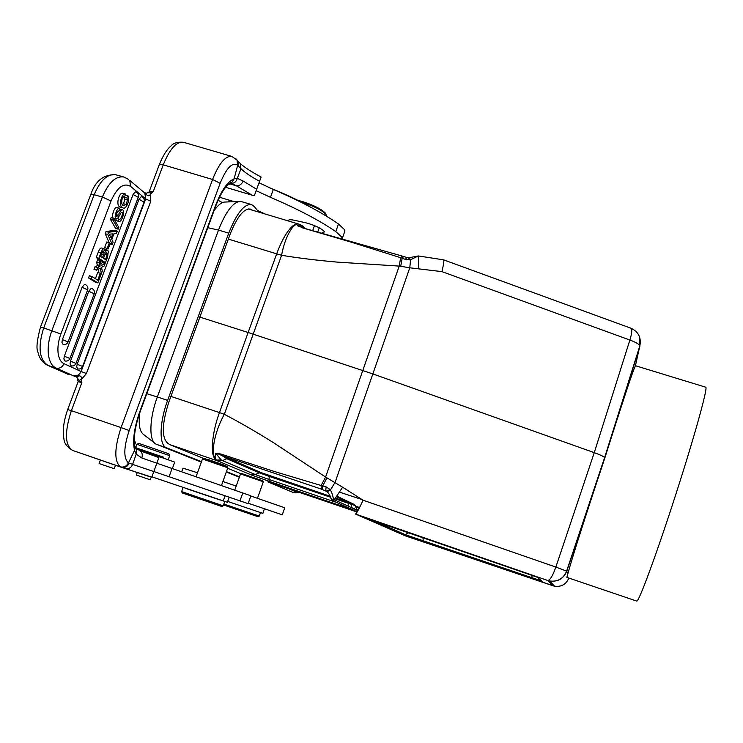 <?xml version="1.0" encoding="UTF-8"?>
<svg xmlns="http://www.w3.org/2000/svg" width="743" height="743" viewBox="0 0 743 743"><rect width="100%" height="100%" fill="white"/><g stroke="black" fill="none" stroke-linecap="round" stroke-linejoin="round"><path stroke-width="1.11" d="M109.983 234.129L109.704 234.872M111.19 238.113L109.295 234.156L112.769 233.915L111.19 238.113M113.874 233.822L111.784 239.376L113.112 242.246L112.239 244.568L107.809 234.491L108.645 232.262L117.292 231.119L116.372 233.571L113.874 233.822M107.252 248.32L109.351 242.72L106.76 241.958L104.652 247.549L108.199 248.97L104.652 247.549M109.351 242.72L110.298 243.388L108.199 248.97M124.592 196.31L124.248 196.932L126.849 197.666L127.907 195.697C130.601 200.071 125.669 210.046 123.004 207.873C117.942 206.981 121.471 192.892 125.428 193.997L124.852 196.31C120.933 196.514 120.812 206.368 123.728 205.607L126.124 204.455L127.508 200.034L124.926 199.3L123.533 203.721L126.115 204.455M123.533 203.721L122.456 204.734M124.276 196.941L124.917 199.3M127.508 200.043L126.849 197.647M125.084 195.381L127.907 195.697M123.004 207.873L120.403 207.139C115.332 206.238 118.852 192.158 122.827 193.264L125.428 193.997M103.611 254.673L102.497 257.626L100.714 256.437C101.995 252.601 102.943 250.79 103.546 251.013L104.187 252.75L103.602 254.663L101.596 254.069M102.358 252.211L104.187 252.75M104.874 254.403L107.122 255.072L107.317 253.967L106.63 252.499L105.97 252.592M107.317 253.967L105.357 253.382M105.97 252.601L103.426 258.239L105.45 259.595L107.122 255.081M96.237 257.533L98.271 252.118L100.881 252.899C102.023 249.88 103.138 248.515 104.215 248.812L105.246 251.543L107.429 250.177L108.32 251.097L107.596 256.929L105.441 262.678L102.85 261.907L96.237 257.533L98.838 258.313L105.441 262.678M105.738 250.326L106.212 250.465M100.881 252.899L98.838 258.313M104.215 248.812L101.615 248.041C100.537 247.744 99.423 249.1 98.271 252.118M118.128 217.773L116.261 218.916C113.187 218.461 117.236 206.573 119.688 208.291L119.103 210.548M119.354 210.622L119.233 210.575C116.995 211.876 116.14 213.882 116.651 216.584L118.211 215.173C120.375 210.826 121.806 209.062 122.493 209.888C125.363 210.353 122.168 220.95 119.799 221.34L118.267 221.21M122.493 209.888L119.846 209.136M116.187 218.897L115.676 220.457L118.267 221.2L118.954 219.083L117.329 218.618M115.676 220.457L118.704 221.423M118.954 219.083L119.205 219.176C120.868 220.495 123.691 212.015 121.954 212.154L121.035 212.739M121.044 212.739L119.233 215.897M119.252 215.925L118.118 217.755M117.468 207.724L117.088 207.548C114.626 205.83 110.577 217.699 113.66 218.173L116.261 218.916M113.075 220.123L113.725 218.386L118.815 227.432L118.165 229.16L113.075 220.123L110.466 219.371L111.116 217.634L113.725 218.386M118.165 229.16L115.583 228.407L110.466 219.371M104.206 265.966L101.494 267.341L102.302 271.046L101.354 273.545L100.286 268.121L96.609 270.173L97.584 267.582L99.961 266.412L99.302 263.013L100.24 260.514L101.159 265.65L105.153 263.44L104.206 265.966M97.584 267.582L94.983 266.793L94.008 269.384L96.609 270.173M99.785 265.52L97.184 264.74L97.37 265.632L99.961 266.412M97.37 265.632L94.983 266.793M100.24 260.514L97.639 259.734L96.701 262.233L99.302 263.013M96.701 262.233L97.184 264.74M100.807 263.635L102.571 262.66L105.153 263.44M101.354 273.545L98.773 272.765L98.095 269.347M91.148 278.755L97.844 282.907L95.262 282.117L88.538 277.966L91.148 278.755L91.983 276.545L97.732 280.139L100.314 273.266L97.732 272.486L95.401 278.681M100.314 273.266L101.243 273.861L97.844 282.907M91.983 276.545L89.374 275.746L88.538 277.966M77.839 368.955L76.696 366.986L77.17 364.265L138.978 199.273L141.133 196.746L141.987 196.969M71.198 365.909L70.028 363.903L70.492 361.154L133.071 194.434L135.254 191.889L136.136 192.121M65.078 361.033L63.861 358.99L64.335 356.203L88.761 291.256L91.073 288.47L92.039 288.572M63.183 344.529L61.92 342.421L62.403 339.597L82.111 287.281L84.461 284.476L85.445 284.578M129.161 463.195C127.573 466.595 125.028 467.979 121.527 467.347L125.251 468.545C128.818 469.139 131.27 467.746 132.588 464.375L128.418 462.889C123.384 458.217 123.644 447.416 129.198 430.503L220.123 183.307C226.439 167.937 232.271 161.89 237.63 165.178L238.224 165.856L238.066 161.556M237.732 160.925L236.868 159.81M229.104 183.66L236.469 185.852L231.24 183.242C234.268 183.428 236.293 181.803 237.314 178.366L243.175 181.06C241.605 184.338 239.376 185.936 236.469 185.852L252.156 195.205L254.357 195.623L261.127 177.038L254.357 195.623M237.676 165.197L234.11 178.822M231.853 182.369L234.138 178.822C227.581 181.524 221.368 190.477 215.479 205.681L139.805 411.585C134.158 427.745 132.403 440.683 134.548 450.388L128.465 462.908M120.329 466.855C114.088 461.254 114.348 448.168 121.09 427.596L71.384 410.693L81.851 382.673L79.139 380.397L81.414 379.441L81.851 382.673L78.136 381.651L67.715 409.514L71.384 410.693C64.427 432.212 64.855 445.456 72.665 450.434L120.329 466.855C123.895 467.598 126.589 466.279 128.418 462.889M151.786 477.155L158.9 457.614L151.786 477.155L121.573 467.366M135.198 448.103L134.548 450.388L136.238 454.168L141.857 457.994C142.805 454.41 142.052 451.939 139.582 450.583L158.9 457.614M132.607 464.375L136.201 454.159M135.198 448.038L134.752 446.106M135.096 447.555L136.508 449.116L136.238 454.168M100.407 460.047L99.116 463.548L114.227 468.712M151.897 476.848L227.386 502.287M220.216 500.02L185.75 488.42M181.598 491.56L223.216 505.816M181.645 491.652L182.267 492.962L221.841 506.512M193.533 491.058L216.696 498.85M227.813 467.793L202.43 458.988M227.182 466.4L203.842 458.31L202.514 458.951M135.44 442.596L134.316 442.085M140.882 449.571L135.04 447.37M153.829 471.536L248.116 503.643L250.902 495.795L156.857 463.214M136.508 449.116L156.912 456.676M149.649 476.672L125.326 468.573M259.363 181.181C251.31 176.853 245.181 172.729 240.955 168.8L237.277 178.357L234.138 178.822M238.224 165.856L240.936 168.782L240.351 163.581C244.568 167.407 251.487 171.893 261.118 177.038L260.756 176.853M326.79 216.362L325.917 214.281C321.552 209.981 313.565 205.969 301.955 202.245L301.091 201.994M325.74 213.622L325.295 213.018C321.152 208.922 313.565 205.114 302.55 201.585L297.943 200.378M309.264 206.452C297.841 199.932 284.606 193.719 269.57 187.812M321.812 233.061L324.44 231.927L324.189 231.389C320.865 228.055 314.688 225.185 305.67 222.761L294.126 220.207C290.114 219.436 288.173 219.649 288.293 220.847L288.265 220.95M480.164 557.334L456.611 549.188M461.319 550.823L470.05 553.832M439.327 543.217L448.159 546.272M452.283 547.693L430.708 540.235M504.636 565.86L506.187 566.333M507.07 566.64L506.159 566.389M507.051 566.695L508.621 567.169M510.125 567.689L502.287 564.986M493.603 561.977L512.438 568.488M514.593 569.231L491.448 561.234M223.857 504.033L259.261 516.06M223.522 504.952L258.016 516.691M137.288 472.52L136.359 475.065L150.235 479.811M227.692 501.432L262.929 513.394M168.819 453.797L138.783 443.376L136.926 444.258M140.836 449.422L163.349 457.214M169.692 455.663L136.861 444.286M163.376 457.121L140.817 449.487M174.707 462.1L140.678 450.128M248.255 503.243L282.266 514.825L284.745 507.775L250.818 496.018M181.654 471.786L183.057 468.164L197.489 472.78M222.909 481.501L236.209 486.071M183.057 468.164L181.738 471.814M257.459 498.312L263.319 481.77L240.509 473.923M262.873 480.87L241.456 473.458L240.574 473.895M223.244 464.756L207.975 459.462M359.575 507.534L355.423 506.113L359.575 507.534M355.786 506.995L359.24 508.184M358.256 510.051L356.826 509.559L358.256 510.051M354.606 508.797L351.699 507.803L354.606 508.806M297.386 491.662L296.624 492.098L298.844 492.163M297.544 492.321L295.352 492.795M333.468 501.107L342.607 487.194L363.095 500.215C359.129 508.723 356.621 513.339 355.572 514.054L405.557 535.935M296.717 492.135L293.141 492.451M293.03 492.395L296.624 492.098L288.405 488.606M293.03 492.405L292.491 492.219M330.208 497.141L269.272 476.421L268.994 479.467L255.416 474.601L259.075 472.752L261.072 472.594L329.855 496.138M353.343 504.023L355.145 505.537L357.058 510.125M351.142 503.633L351.365 504.311L355.163 505.574M355.21 505.593L357.095 510.218M356.956 510.06L351.671 507.608L351.365 504.311L348.448 503.336L348.374 502.426L349.154 502.686M228.993 458.542L226.801 458.71L221.953 455.552L321.292 489.089L321.115 485.485L273.981 471.378L221.265 454.149L221.953 455.561L261.072 472.594M217.755 460.939L222.482 460.632L226.801 458.71L259.075 472.752L269.272 476.421L269.087 475.483M217.132 453.351L221.683 455.478L220.439 453.936L215.776 453.369L221.135 459.843M217.458 453.992L216.055 453.518M222.361 460.586L221.145 459.861L216.454 460.131L217.736 460.985M217.597 460.892L216.854 460.632C213.51 458.97 211.996 453.601 212.331 444.518C213.25 433.438 215.637 422.786 219.473 412.579L224.33 414.325C213.975 432.77 209.935 456.183 216.473 460.093C214.978 458.607 214.736 456.397 215.749 453.444M219.473 412.579L248.125 332.493L372.81 373.905L594.261 452.645L555.857 567.076L566.779 571.191L567.708 574.237L566.881 577.376M298.686 224.07L298.649 224.061C295.593 223.337 292.064 225.705 288.061 231.166C283.993 236.748 280.195 244.308 276.684 253.846L281.578 255.276C284.931 236.822 293.606 221.628 299.429 224.293L299.503 224.312M252.091 210.102L250.298 209.062C243.973 208.337 237.342 216.482 230.404 233.488L168.754 402.297C161.993 423.677 161.556 437.237 167.444 442.977L169.608 444.565L203.563 458.44M228.203 239.042L276.684 253.837L248.125 332.493L199.458 316.982M351.69 507.738L350.594 507.237M321.292 489.089L327.291 491.727C329.288 494.104 330.459 496.222 330.793 498.07M326.706 491.16L325.713 490.594L326.149 486.906L329.938 489.396L326.855 491.299M220.439 453.936L221.265 454.149M322.657 489.553L322.703 485.941L321.115 485.485L325.601 477.052L399.223 266.096L337.48 262.13C316.564 260.291 297.924 258.007 281.578 255.276L224.33 414.325C239.292 422.08 255.731 431.562 273.647 442.782L325.601 477.052L342.607 487.194M299.262 226.299L301.769 227.135M303.265 227.674L298.686 226.383M402.297 256.094L301.704 227.581M301.76 225.305L304.546 228.055M304.361 227.869C301.639 225.928 299.485 225.25 297.878 225.863M297.581 225.798L299.996 224.46M403.653 256.493L402.251 256.075L400.635 257.7L402.167 258.23L400.728 266.291L399.223 266.096L400.635 257.7L351.42 242.227L302.485 227.85M409.867 259.874L410.582 259.744L409.003 257.663L408.455 257.71L409.867 259.874L405.455 259.418L406.755 257.468L403.653 256.502L402.167 258.22L405.455 259.418M400.728 266.291L409.774 267.805L410.582 259.744L418.309 255.945L409.727 257.617M227.637 468.285L240.936 473.718M351.81 509.326L352.275 509.642M352.702 509.735L353.194 509.958M332.855 500.773L357.188 511.946M330.941 498.423L333.672 501.349M333.44 501.144C333.468 497.457 332.455 493.751 330.421 490.009L335.121 482.318L409.774 267.805L441.955 271.622C443.608 264.48 444.175 260.561 443.636 259.855L418.643 256.001L418.439 268.762M327.291 491.727L330.421 490.009L329.938 489.396M326.149 486.906L322.703 485.941L326.939 477.814M553.126 585.818L554.538 586.199L549.569 580.989C557.798 582.038 563.538 578.778 566.779 571.191L604.626 457.539C603.539 456.397 600.084 454.772 594.261 452.645L629.878 340.043L441.955 271.622M639.556 336.895L639.89 346.219L604.542 458.886C623.015 400.551 633.305 369.503 635.423 365.742L639.862 345.764C639.054 344.111 635.729 342.207 629.878 340.043C631.968 333.236 632.321 329.288 630.946 328.22L630.891 328.192M567.708 574.237C571.692 559.284 585.317 516.441 604.542 458.886M567.132 577.469L636.797 601.115C638.943 601.746 656.821 553.424 675.87 494.244C694.956 435.054 708.218 386.759 705.729 387.205L635.479 365.723M139.768 412.792C138.347 424.578 139.675 431.85 143.761 434.618L154.525 443.014M239.042 201.446L225.528 202.031C222.083 201.827 218.247 204.715 214.021 210.715M201.492 461.682L166.469 447.741C158.974 445.447 159.281 422.693 167.621 400.393L228.723 233.181C236.599 213.334 244.196 203.786 251.506 204.548L240.583 201.372C233.246 201.79 225.891 211.356 218.507 230.061L207.78 227.692M146.78 393.688L157.34 396.966L218.507 230.061L228.723 233.181M167.621 400.393L157.34 396.966C149.306 418.43 148.786 440.608 155.798 444.008L201.334 462.127M239.367 477.21L226.299 472.028M251.506 204.548L254.273 206.517L258.74 212.089M239.506 476.811L226.448 471.61M215.219 207.464L216.111 207.938M222.389 202.635L218.098 200.211M228.825 201.79L229.076 200.09M219.501 197.229L234.212 201.659M265.102 214.003L257.384 210.408M256.159 190.672L270.471 197.322C297.999 209.127 319.769 220.55 335.78 231.593L341.696 237.008L342.365 238.949M344.185 233.014L344.956 230.859L344.362 229.494L338.483 223.996C322.527 212.823 300.813 201.297 273.322 189.446L259.038 182.769M230.664 182.685L231.444 182.908M225.575 187.292L252.156 195.205M77.142 377.593L76.362 376.924L79.436 375.819C81.089 376.088 81.749 377.295 81.414 379.441L86.429 373.515L81.108 371.519C79.362 375.057 76.622 376.404 72.898 375.568L76.362 376.924L78.554 375.939M76.687 377.091L79.139 380.397M143.158 191.657L144.829 193.069L145.684 198.901L81.108 371.519L63.982 363.68C62.217 367.339 59.551 368.797 55.994 368.045L72.898 375.568L79.436 375.809M145.21 192.994L144.504 192.613M143.343 191.815L146.037 193.282L146.445 194.545L143.678 192.01M146.037 193.282L146.445 194.545M47.682 365.305L69.034 374.751L47.961 365.407L55.994 368.045C51.843 366.067 49.307 361.479 48.379 354.29C47.626 346.888 48.806 338.975 51.899 330.542L102.367 197.053L111.06 200.963C117.143 187.282 123.663 182.434 130.61 186.409L145.684 198.901L150.764 201.279L150.736 193.988L149.482 192.27L153.179 191.778L150.736 193.988C149.547 195.79 148.303 196.18 147.003 195.168M149.482 192.27L145.99 193.254M109.156 242.664L105.2 233.729L106.035 231.5L114.71 230.367L117.292 231.119M112.239 244.568L110.094 243.927M105.2 233.729L107.809 234.491M108.645 232.262L106.035 231.5M118.211 215.173L116.484 214.681M77.17 364.265L82.603 366.457M144.077 202.124L138.978 199.273M70.492 361.154L76.009 363.383M138.244 197.341L133.071 194.434M64.335 356.203L69.935 358.488M94.222 293.801L88.761 291.256M62.403 339.597L68.059 341.975M87.655 289.881L82.111 287.281M237.63 165.178L237.036 160.163M236.413 159.299L235.8 158.696M225.045 495.869L223.206 501.005M239.952 500.921L242.794 492.953M169.088 476.755L172.088 468.48M156.634 463.121L141.857 457.994M132.588 464.375L153.587 471.48M121.053 467.189L72.665 450.434C67.084 447.1 64.167 443.218 63.917 438.788C62.375 430.94 63.638 421.188 67.706 409.542M215.591 206.433L215.479 205.681M317.781 231.9L319.249 227.795M339.245 492.061L361.73 499.445L339.235 492.061M372.912 520.314L405.074 534.607L408.901 532.694M365.482 517.917L403.245 534.737L405.074 534.607L531.942 577.71L532.007 575.305M422.897 537.533L423.399 541.823L532.211 578.602L531.942 577.71L541.582 580.84M523.23 572.221L364.581 517.76M523.248 572.231L536.817 577.088M403.245 534.737L423.399 541.823M532.211 578.602L543.142 582.131L537.356 577.33M357.383 507.543L357.931 506.967M357.086 510.385L357.912 510.673M354.81 511.23L269.17 482.142M268.455 481.919L278.133 485.105M292.946 492.368L267.879 481.891M336.254 496.556L355.145 505.537M335.325 497.996L348.374 502.426M348.049 506.076L348.448 503.336L334.87 498.72M222.482 460.632L255.416 474.601L251.218 474.926L217.875 460.994L222.482 460.632M170.741 396.353L219.361 412.551M334.944 501.924L268.994 479.467L269.384 481.418L351.504 509.382M251.227 474.926L269.347 481.399M347.938 507.775L348.17 508.258M357.578 511.268L357.002 510.181L334.229 499.742M292.287 492.145L293.151 492.442M216.826 460.623L169.608 444.565M357.188 510.246L357.652 511.138M604.626 457.549L566.63 571.098C563.408 578.704 557.724 582.01 549.569 580.989L547.767 580.497L553.043 585.79L405.446 535.889M405.502 535.917L554.538 586.199C561.383 587.081 566.157 584.36 568.85 578.054L568.85 578.054M355.572 514.054L547.767 580.497C550.089 580.209 552.783 575.732 555.857 567.076L363.095 500.215M166.469 447.741L156.494 444.342M335.78 231.593L338.483 223.996M270.471 197.322L273.322 189.446M243.175 181.06L256.465 189.131M159.383 164.417C163.079 155.426 166.952 149.269 170.992 145.934C173.444 143.018 177.614 141.792 183.512 142.284C176.528 141.346 169.775 148.86 163.246 164.835C160.553 164.082 159.225 164.073 159.243 164.788L149.334 191.276M220.123 183.307L212.563 179.481L163.246 164.835L153.179 191.778L149.752 191.165L148.071 192.957M129.198 430.503L121.09 427.596L212.563 179.481C219.018 163.349 225.435 155.658 231.825 156.42L183.512 142.284M47.961 365.407L47.264 365.119C42.388 362.445 39.295 358.191 37.995 352.358C36.082 348.894 36.899 340.517 40.447 327.236L43.698 327.923C37.735 346.916 39.156 359.408 47.961 365.407M90.86 194.294C95.448 180.725 103.779 174.233 115.862 174.8C107.605 173.528 100.37 180.168 94.166 194.722C91.77 194.072 90.618 194.034 90.73 194.629L40.493 327.106M128.613 179.434L123.932 177.038C115.759 175.794 108.571 182.462 102.367 197.053L94.166 194.722L43.698 327.923L60.88 334.006C58.446 340.656 57.508 346.907 58.065 352.749C58.762 358.442 60.731 362.082 63.982 363.68M144.569 192.846L129.746 180.41L130.61 186.409M111.06 200.963L60.88 334.006M150.764 201.279L86.429 373.515M107.438 250.122L104.874 249.36M117.088 207.548L119.688 208.291M77.774 368.946C80.058 369.299 81.674 368.444 82.622 366.392L144.151 201.92C144.699 199.57 143.873 197.852 141.662 196.784M71.133 365.89C73.436 366.253 75.071 365.389 76.037 363.318L138.319 197.136C138.876 194.75 138.031 193.013 135.793 191.926M65.003 361.024C67.334 361.377 68.988 360.513 69.963 358.423L94.268 293.68C94.863 291.33 94.055 289.603 91.853 288.479M63.109 344.52C65.458 344.873 67.121 344 68.087 341.891L87.711 289.751C88.306 287.383 87.488 285.628 85.25 284.485M231.825 156.42L237.119 160.117L240.453 163.72M231.194 183.233L227.395 185.211L224.163 189.186C221.59 192.808 218.776 198.437 215.73 206.071L140.139 411.752C134.715 427.531 133.081 439.642 135.254 448.085L136.415 448.948M114.218 468.74L115.499 465.267M229.169 497.271L227.367 502.333M181.636 491.569L183.094 487.519M221.748 506.559L223.16 505.872L224.683 501.711M221.46 485.55L227.832 467.737L227.144 466.325M196.059 476.755L202.458 458.998M134.567 444.964L135.458 442.54M134.455 440.497L135.43 442.531M140.901 449.515L140.399 450.871M325.295 213.018L325.917 214.281M314.503 225.593L312.766 230.451M365.184 517.825L536.297 576.874M257.951 516.719L259.214 516.106M259.242 516.106L260.468 512.642M150.235 479.829L151.238 477.071M262.818 513.385L264.434 508.788M168.531 458.877L169.71 455.617M168.791 453.732L169.683 455.608M135.7 447.518L136.879 444.295M163.098 457.883L163.386 457.103M174.726 462.053L172.357 468.573M234.742 490.157L240.528 473.932M262.846 480.814L263.301 481.752M298.677 492.107L298.045 492.34M296.606 492.665L298.008 492.34M278.161 485.114L354.792 511.23M294.386 492.674L295.352 492.841M336.607 496.018L354.476 504.562M354.365 504.469L355.2 505.565M302.745 227.507L301.156 226.903M304.314 227.776C304.379 227.172 302.865 226.039 299.773 224.386M248.236 208.941L299.782 224.386M408.464 257.7L406.765 257.468M357.597 511.23L357.067 510.209M333.486 501.061L357.272 511.797M409.792 257.617L409.272 257.654M443.636 259.855L630.946 328.22C638.451 331.731 641.423 337.591 639.853 345.774L604.635 457.521M229.253 200.61L228.788 201.892M344.956 230.859L342.3 238.336M231.435 183.307L230.172 182.936M77.096 377.574L78.164 381.577M123.932 177.038L115.862 174.8M144.746 193.031L143.51 191.908"/></g></svg>

